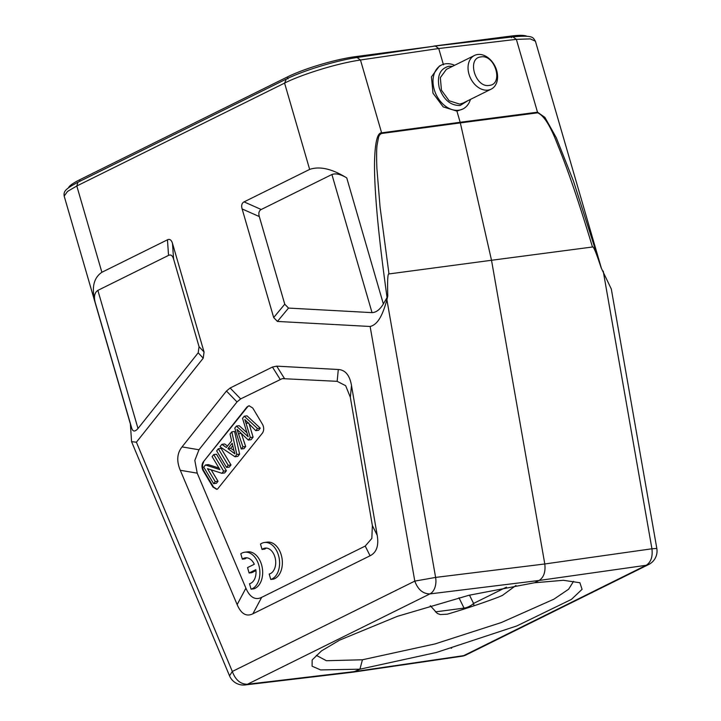 <?xml version="1.0" encoding="UTF-8"?>
<svg xmlns="http://www.w3.org/2000/svg" width="721" height="721" viewBox="0 0 721 721"><rect width="100%" height="100%" fill="white"/><g stroke="black" fill="none" stroke-linecap="round" stroke-linejoin="round"><path stroke-width="1.08" d="M430.32 605.721L437.314 613.463L440.396 614.553L447.399 614.166A133.845 22.09 163.8 0 0 498.31 597.177L502.492 595.366L515.984 585.461M270.772 579.468A18.8 12.572 -97.5 0 0 272.069 578.945A18.8 12.572 -97.5 0 0 279.009 557.423A18.8 12.572 -97.5 0 0 264.427 542.507A18.8 12.572 -97.5 0 0 261.723 543.337A18.8 12.572 -97.5 0 0 260.488 544.076L262.047 549.447A13.131 8.778 82.5 0 1 263.228 548.69A13.131 8.778 82.5 0 1 265.121 548.113A13.131 8.778 82.5 0 1 275.305 558.532A13.131 8.778 82.5 0 1 270.456 573.565A13.131 8.778 82.5 0 1 269.185 574.033L270.772 579.468L273.538 579.098A18.8 12.572 -97.5 0 0 274.836 578.584A18.8 12.572 -97.5 0 0 281.776 557.054A18.8 12.572 -97.5 0 0 267.203 542.138L264.427 542.507M262.047 549.447L264.814 549.078A13.131 8.778 82.5 0 1 266.004 548.33A13.131 8.778 82.5 0 1 266.527 548.095M254.297 564.264L247.537 567.607L249.105 572.997L255.847 569.653A13.131 8.778 82.5 0 1 249.493 583.749L251.07 589.183A18.8 12.572 -97.5 0 0 252.368 588.66A18.8 12.572 -97.5 0 0 259.308 567.139A18.8 12.572 -97.5 0 0 244.725 552.223A18.8 12.572 -97.5 0 0 242.022 553.052A18.8 12.572 -97.5 0 0 240.787 553.791L242.346 559.163A13.131 8.778 82.5 0 1 243.536 558.405A13.131 8.778 82.5 0 1 245.428 557.829A13.131 8.778 82.5 0 1 254.297 564.264M242.346 559.163L245.122 558.793A13.131 8.778 82.5 0 1 246.303 558.045A13.131 8.778 82.5 0 1 246.834 557.811M251.07 589.183L253.837 588.814A18.8 12.572 -97.5 0 0 255.144 588.3A18.8 12.572 -97.5 0 0 262.074 566.769A18.8 12.572 -97.5 0 0 247.501 551.853L244.725 552.223M249.105 572.997L251.881 572.627L255.955 570.608M232.775 445.65L230.702 448.264L233.91 450.562M233.73 449.832L234.938 453.842L227.926 448.624L232.216 443.235L233.73 449.832M230.693 448.291L227.917 448.651M489.28 85.402C475.238 88.151 466.46 57.95 480.997 56.914C495.039 54.165 503.817 84.366 489.28 85.402M236.839 454.5L231.811 431.843L230.035 434.078L231.639 440.846L226.34 447.498L221.87 444.343L219.959 446.75L235.037 456.772L236.839 454.5L239.615 454.131L234.586 431.482L231.811 431.843M228.233 465.324L218.337 448.786L216.661 450.895L226.556 467.433L228.233 465.324L230.999 464.955L221.113 448.417L218.337 448.786M223.618 471.128L213.722 454.59L212.118 456.609L219.896 469.605L205.467 464.973L203.746 467.136L213.641 483.674L215.246 481.655L207.486 468.668L221.897 473.291L223.618 471.128L226.385 470.759L216.498 454.221L213.722 454.59M248.844 422.957L246.068 423.326L244.816 419.55L255.784 430.68L257.496 428.526L244.248 416.206L242.535 418.36L248.177 436.746L236.416 426.057L234.803 428.094L241.22 448.994L242.905 446.876L237.011 429.365L248.321 440.062L250.34 437.521L253.107 437.16L249.178 424.083M246.068 423.326L250.34 437.521M487.991 90.116A18.8 13.627 -116.3 0 1 469.686 76.273A18.8 13.627 -116.3 0 1 474.472 55.463A18.8 13.627 -116.3 0 1 477.644 54.499A18.8 13.627 -116.3 0 1 495.949 68.342A18.8 13.627 -116.3 0 1 491.154 89.152A18.8 13.627 -116.3 0 1 487.991 90.116M227.53 446.011L224.646 443.983L221.87 444.343M239.615 454.131L237.804 456.402L235.037 456.772M230.999 464.955L229.323 467.064L226.556 467.433M218.959 468.046L208.243 464.603L205.467 464.973M215.246 481.655L218.021 481.286L216.408 483.304L213.641 483.674M218.021 481.286L211.181 469.858M226.385 470.759L224.664 472.922L221.897 473.291M257.496 428.526L260.272 428.157L258.551 430.311L255.793 430.662M260.272 428.157L247.024 415.846L244.248 416.206M246.888 432.672L239.183 425.696L236.416 426.057M242.905 446.876L245.672 446.506L243.986 448.624L241.22 448.994M245.672 446.506L241.301 433.384L238.525 433.754M253.107 437.16L251.088 439.702L248.321 440.062M491.154 89.152L462.873 103.157L459.692 104.121L449.147 100.778L441.45 90.179L440.333 77.652L446.362 69.378L474.472 55.463M249.232 405.734L246.997 406.968L249.024 405.743L252.747 408.014L262.642 424.552C264.066 427.616 264.039 430.41 262.543 432.951L217.508 489.072L216.661 489.325L212.929 487.054L203.043 470.516C201.61 467.46 201.646 464.657 203.142 462.116L246.997 406.968M203.142 462.116L247.555 406.896M203.692 462.044C202.195 464.576 202.168 467.379 203.592 470.443L203.043 470.516M212.929 487.054L213.488 486.981L203.592 470.443M213.488 486.981L216.994 489.262M467.929 100.652L460.088 105.527C450.508 105.581 443.568 99.705 439.269 87.908C436.8 75.867 440.017 68.648 448.931 66.251L452.545 66.323M470.434 99.417A24.442 17.746 -115.6 0 1 462.756 109.042A24.442 17.746 -115.6 0 1 458.772 110.223A24.442 17.746 -115.6 0 1 435.06 92.072A24.442 17.746 -115.6 0 1 441.613 64.971A24.442 17.746 -115.6 0 1 445.587 63.799A24.442 17.746 -115.6 0 1 454.609 65.296M611.291 288.977L601.143 267.815C596.231 252.774 593.347 245.834 592.491 246.997C575.412 190.858 565.769 164.64 557.423 144.227C550.474 125.941 543.895 115.468 537.686 112.827L460.322 122.903L491.515 260.272L388.989 273.935C387.736 273.07 387.339 280.442 387.781 296.061L386.898 299.729C383.248 312.887 378.759 324.378 370.125 326.478L277.432 321.44L273.683 317.555L242.13 208.946C241.156 205.422 241.796 203.07 244.068 201.88L309.651 169.408C319.691 165.965 332.057 168.804 346.747 177.907C340.718 174.239 335.77 173.112 331.903 174.509L261.227 209.505C258.965 210.685 258.325 213.037 259.299 216.561L284.759 304.199L288.508 308.083L372.036 312.635C376.209 312.463 379.985 309.561 383.365 303.947L387.06 297.521C382.049 261.624 378.561 231.811 376.614 208.072C375.055 189.181 374.352 173.887 374.523 162.18C375.019 142.352 377.389 132.574 381.634 132.835L460.16 122.273L456.916 111.106L443.181 106.897L432.997 93.18L431.437 76.823L439.44 66.017M130.925 425.859L131.817 428.49C133.006 431.843 135.07 431.852 137.999 428.508L198.203 352.794L199.041 346.639L173.581 259.01C172.526 255.522 170.85 254.324 168.543 255.387L97.867 290.383C94.568 292.591 93.676 296.61 95.199 302.45C91.342 287.976 93.568 277.918 101.877 272.277L167.461 239.805C169.759 238.732 171.436 239.94 172.499 243.428L204.052 352.028L203.214 358.184L136.395 442.207L131.573 441.658L130.357 423.642M350.343 397.307L351.497 385.483L377.2 535.252C378.958 545.662 376.578 552.502 370.071 555.774L252.9 613.787C246.375 616.969 241.12 613.904 237.146 604.604L180.286 470.29C176.42 461.079 177.006 453.284 182.043 446.894L226.457 391.043L230.116 388.006L272.448 367.043L276.729 366.151L338.302 369.503L337.149 381.328L282.253 378.624L240.661 398.902L237.002 401.948L198.969 449.769L194.823 460.422L197.221 473.156L245.906 588.165C247.826 592.716 250.142 595.78 252.837 597.348C255.54 598.926 258.478 598.926 261.66 597.348L365.223 546.067L371.829 538.434L372.36 525.546L350.343 397.307L345.674 385.708L337.149 381.328M388.989 273.935L380.084 207.278L376.867 168.119C376.479 156.817 376.533 149.247 377.038 145.408L378.525 137.36C379.174 135.242 380.264 133.944 381.797 133.466L460.322 122.903L460.16 122.273L537.524 112.197L544.896 117.37L556.242 137.639L573.474 181.133L601.314 268.095M387.06 297.521L387.736 296.205M386.898 299.729L435.61 577.413L414.8 581.117L232.315 671.467L229.521 675.802A15.042 15.042 0 0 0 245.05 684.95M351.497 385.483C349.712 375.253 345.314 369.927 338.302 369.503M451.112 648.206A15.042 4.2 157.3 0 0 451.697 648.116M592.491 246.997L491.515 260.272L544.797 563.975C545.689 571.87 543.796 577.368 539.11 580.468L534.468 582.766L563.389 580.297L579.882 582.739L582.072 589.327L571.402 599.412L516.84 625.927L436.385 652.478L359.914 669.196L353.209 672.098M611.3 288.977L656.822 548.447L651.928 548.78L603.216 271.096M443.469 64.818L438.728 48.514L435.376 46.099M462.756 109.042L456.916 111.106M130.898 425.769L64.178 196.103L67.531 191.425L76.805 185.982L284.579 83.113C296.34 76.895 331.336 64.394 360.473 59.987L438.728 48.514L516.362 39.358L530.305 38.898L535.424 41.223L601.368 268.185M656.822 548.447A15.042 15.042 0 0 1 648.675 564.516A15.042 10.905 -116.3 0 1 646.241 565.273C650.964 562.164 652.865 556.666 651.928 548.78L544.797 563.975L435.61 577.413A15.042 9.959 83 0 1 429.923 593.906C422.984 593.879 417.946 589.616 414.8 581.117L370.125 326.478M136.395 442.207L232.315 671.467C235.461 679.966 240.499 684.229 247.438 684.256A15.042 10.121 83.2 0 1 245.167 684.941L353.002 672.17M461.746 656.236L466.19 654.866M316.348 655.371L326.397 660.715L362.438 659.778L359.914 669.196L320.602 669.917L312.094 666.204L312.157 659.94L321.494 650.901L339.645 640.122L397.379 616.338L468.92 595.276L534.468 582.766M68.459 187.839A50.38 8.319 -16.2 0 1 79.616 179.817L287.391 76.949A50.38 8.319 -16.2 0 1 355.3 56.671L433.826 46.243M433.781 46.081L511.117 36.05A50.38 8.319 -16.2 0 1 526.943 36.275M473.913 605.829A7.516 5.453 63.7 0 0 473.571 603.432A7.516 2.695 -26.3 0 1 464.054 608.1L458.953 597.772M362.438 659.778L435.114 643.898L501.419 622.502L553.89 599.196L568.599 589.237L573.546 581.369M464.513 608.903A7.516 5.029 82.5 0 1 464.054 608.1L435.403 611.895M242.13 208.946L259.299 216.561M261.227 209.505L244.068 201.88M277.432 321.44L288.508 308.083M284.759 304.199L273.683 317.555M331.903 174.509L372.036 312.635M204.052 352.028L199.041 346.639M198.203 352.794L203.214 358.184M137.999 428.508L97.867 290.383M167.461 239.805L168.543 255.387M173.581 259.01L172.499 243.428M272.448 367.043L280.154 379.354M284.435 378.462L276.729 366.151M226.457 391.043L237.002 401.948M240.661 398.902L230.116 388.006M513.01 36.942L516.362 39.358L537.686 112.827M131.817 428.49L95.199 302.45M346.747 177.907L383.365 303.947M381.797 133.466L360.473 59.987L357.129 57.572M182.043 446.894L198.969 449.769M180.286 470.29L197.221 473.156M237.146 604.604L245.906 588.165M252.9 613.787L261.66 597.348M370.071 555.774L365.223 546.067M377.2 535.252L372.36 525.546M101.877 272.277L76.805 185.982L77.913 182.26M286.291 79.184L284.579 83.113L309.651 169.408M539.11 580.468L429.923 593.906L247.438 684.256L355.273 671.485L463.756 655.623L646.241 565.273L539.11 580.468M511.117 36.05L511.577 37.636M80.022 181.205L79.616 179.817M287.391 76.949L287.976 78.94M355.606 57.725L355.3 56.671M506.457 587.146L473.571 603.432L469.479 595.131M439.504 65.981L441.613 64.971M131.564 441.667L229.521 675.802M461.8 656.263A15.042 15.042 0 0 0 466.19 654.875L648.675 564.516M535.433 41.223C532.783 37.393 533.837 35.158 513.577 36.771L435.944 45.937M64.178 196.103C63.718 191.687 64.106 189.632 77.904 182.251L285.678 79.373C302.892 70.685 336.923 60.312 357.643 57.41L435.89 45.937M461.692 656.272L353.218 672.134M502.483 595.357L501.717 595.735"/></g></svg>
